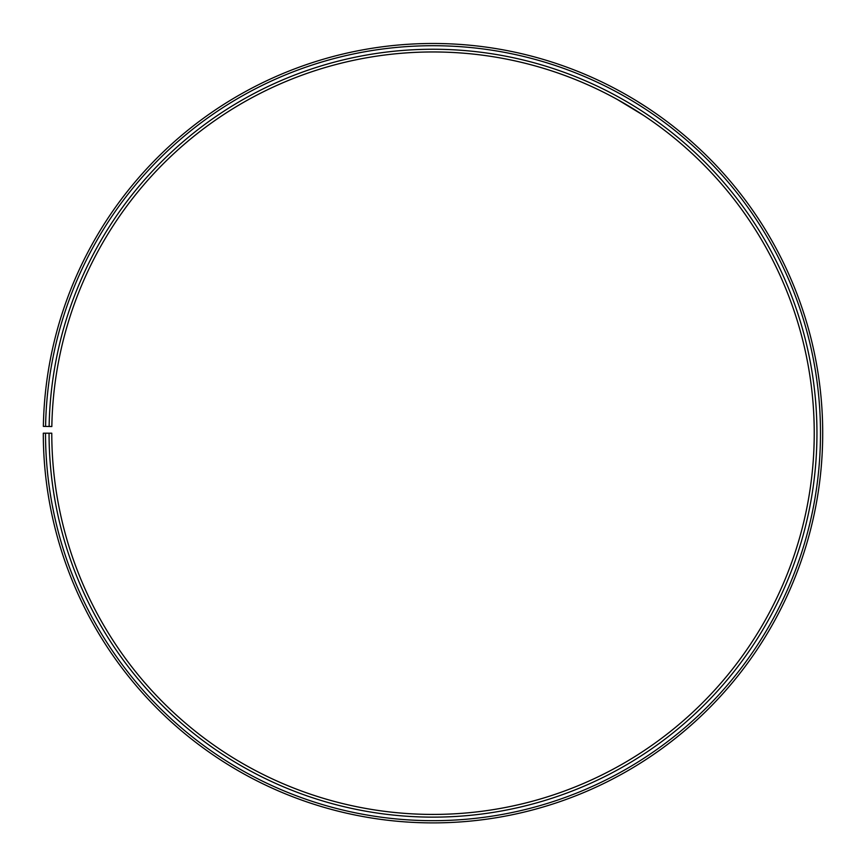 <?xml version="1.0" encoding="UTF-8"?>
<svg xmlns="http://www.w3.org/2000/svg" width="866" height="866" viewBox="0 0 866 866"><rect width="100%" height="100%" fill="white"/><g stroke="black" fill="none" stroke-linecap="round" stroke-linejoin="round"><path stroke-width="1.3" d="M45.519 433.195L43.3 433.195A389.711 389.711 0 0 0 625.891 771.812A389.711 389.711 0 0 0 631.779 97.988A389.711 389.711 0 0 0 43.354 426.386L45.584 426.429A387.492 387.492 0 0 1 630.643 99.893A387.492 387.492 0 0 1 624.797 769.885A387.492 387.492 0 0 1 45.519 433.195L51.776 433.195A381.235 381.235 0 0 0 621.701 764.451A381.235 381.235 0 0 0 627.449 105.273A381.235 381.235 0 0 0 51.83 426.537L49.124 426.494A383.952 383.952 0 0 1 628.835 102.935A383.952 383.952 0 0 1 623.044 766.811A383.952 383.952 0 0 1 49.059 433.195M45.584 426.429L49.124 426.494M629.333 106.388L626.508 104.71M623.704 103.076L621.225 101.658M617.133 99.363L643.687 115.459M636.672 100.932L647.021 107.503M619.006 90.735L621.561 92.132"/></g></svg>
